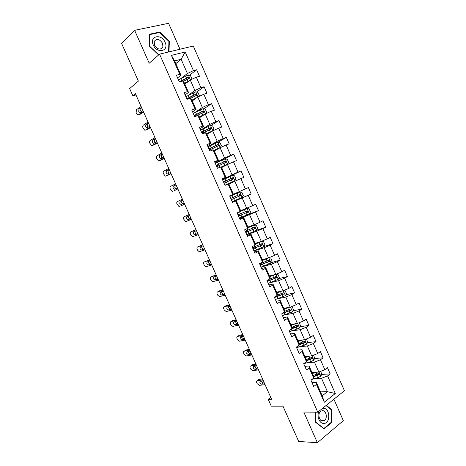 <?xml version="1.0" encoding="UTF-8"?>
<svg xmlns="http://www.w3.org/2000/svg" width="466" height="466" viewBox="0 0 466 466"><rect width="100%" height="100%" fill="white"/><g stroke="black" fill="none" stroke-linecap="round" stroke-linejoin="round"><path stroke-width="0.7" d="M179.975 49.227L168.57 23.3L134.627 30.331L121.574 43.361L138.373 81.119L129.641 88.581L132.868 95.821L135.967 94.953M344.426 390.729L193.285 46.023L159.558 54.143L317.771 412.206L344.426 390.729M317.771 412.206L303.791 412.049L317.375 442.7L343.337 420.67L333.901 399.216M317.375 442.7L298.683 441.465L282.973 406.154L271.27 406.148L268.218 399.31L271.591 399.269L135.414 93.713L132.868 95.821M175.828 63.615L181.14 59.258L174.633 60.906L180.954 75.247L179.754 74.321L176.404 75.224L179.363 81.923L182.695 80.991L187.396 91.651L184.082 92.623L187.029 99.299L190.326 98.303L195.009 108.928L191.736 109.964L194.672 116.622L197.934 115.556L202.605 126.146L199.361 127.253L202.291 133.888L205.518 132.758L210.172 143.318L206.962 144.489L209.881 151.1L213.073 149.906L217.715 160.426L214.541 161.667L217.453 168.261L220.61 166.997L225.235 177.488L222.101 178.793L224.996 185.369L228.119 184.035L232.732 194.497L229.627 195.866L232.522 202.419L235.61 201.021L240.206 211.448L237.136 212.886L240.019 219.416L243.071 217.954L247.656 228.352L244.621 229.849L247.493 236.361L250.516 234.835L255.083 245.198L252.083 246.759L254.949 253.248L257.931 251.663L262.486 261.991L259.521 263.616L262.375 270.088L265.329 268.439L269.866 278.738L266.936 280.427L269.779 286.875L272.703 285.163L277.223 295.427L274.328 297.18L277.165 303.611L280.049 301.834L284.563 312.069L281.697 313.88L284.522 320.288L287.376 318.453L291.873 328.652L289.042 330.528L291.862 336.918L294.681 335.019L299.166 345.19L296.364 347.129L299.172 353.496L301.962 351.539L306.43 361.674L303.663 363.678L306.465 370.027L309.22 368.006L313.676 378.112L310.938 380.169L313.735 386.5L316.455 384.421L324.319 402.251L335.293 393.485L327.447 391.696L321.546 378.281L314.632 378.619M179.754 74.321L171.401 55.372L185.223 51.976L193.413 70.622L196.629 69.754L189.441 75.265M335.293 393.485L327.575 375.922L330.19 373.918L327.476 367.726L324.843 369.707L320.468 359.752L323.119 357.806L320.392 351.597L317.73 353.519L313.344 343.535L316.024 341.648L313.286 335.421L310.595 337.285L306.197 327.266L308.906 325.443L306.162 319.193L303.442 320.998L299.026 310.95L301.764 309.185L299.015 302.917L296.26 304.659L291.832 294.582L294.605 292.875L291.844 286.59L289.06 288.273L284.621 278.167L287.423 276.524L284.656 270.216L281.837 271.841L277.381 261.7L280.217 260.115L277.445 253.789L274.596 255.356L270.123 245.186L272.994 243.66L270.21 237.316L267.327 238.819L262.841 228.62L265.748 227.152L262.952 220.791L260.04 222.23L255.543 212.001L258.473 210.597L255.671 204.213L252.729 205.593L248.215 195.33L251.186 193.99L248.372 187.588L245.39 188.905L240.87 178.606L243.869 177.33L241.05 170.911L238.039 172.164L233.495 161.836L236.53 160.619L233.705 154.182L230.658 155.37L226.103 145.008L229.173 143.86L226.336 137.4L223.255 138.524L218.688 128.133L221.787 127.043L218.944 120.566L215.828 121.626L211.249 111.205L214.383 110.18L211.529 103.679L208.384 104.681L203.788 94.219L206.951 93.264L204.091 86.74L200.91 87.678L196.303 77.187L199.5 76.29L196.629 69.754M182.695 80.991L183.86 81.847L188.514 92.402L185.084 94.895M184.868 84.13L190.285 80.041L194.899 90.515L187.897 95.571M188.514 92.402L187.396 91.651M196.303 77.187L190.285 80.041M200.91 87.678L194.899 90.515M190.326 98.303L191.415 98.984L196.052 109.504L192.569 111.857M192.266 100.918L197.77 97.05L202.366 107.489L194.532 112.755M196.052 109.504L195.009 108.928M203.788 94.219L197.77 97.05M208.384 104.681L202.366 107.489M197.934 115.556L198.941 116.063L203.566 126.548L200.03 128.767M199.64 117.653L205.232 114.001L209.811 124.41L200.63 130.136M203.566 126.548L202.605 126.146M211.249 111.205L205.232 114.001M215.828 121.626L209.811 124.41M205.518 132.758L206.45 133.095L211.057 143.545L207.463 145.625M206.997 134.336L212.671 130.905L217.238 141.28L207.918 146.65M211.057 143.545L210.172 143.318M218.688 128.133L212.671 130.905M223.255 138.524L217.238 141.28M213.073 149.906L213.929 150.069L218.525 160.49L214.878 162.43M214.325 150.972L220.086 147.751L224.641 158.096L215.181 163.117M218.525 160.49L217.715 160.426M226.103 145.008L220.086 147.751M230.658 155.37L224.641 158.096M220.61 166.997L221.391 166.991L225.969 177.377L222.27 179.183M221.635 167.556L227.478 164.55L232.016 174.861L222.428 179.538M225.969 177.377L225.235 177.488M233.495 161.836L227.478 164.55M238.039 172.164L232.016 174.861M228.119 184.035L228.823 183.86L233.39 194.217L229.639 195.889L239.373 191.573L234.847 181.291L228.923 184.087M233.39 194.217L232.732 194.497M240.87 178.606L234.847 181.291M245.39 188.905L239.373 191.573M240.206 211.448L240.788 210.999L236.239 200.677L232.47 202.296M232.418 202.186L242.198 197.986L246.706 208.232L240.648 210.684M236.239 200.677L235.61 201.021M248.215 195.33L242.198 197.986M252.729 205.593L246.706 208.232M247.656 228.352L248.162 227.734L243.625 217.441L239.804 218.927M239.611 218.49L249.52 214.628L254.017 224.845L247.877 227.088M243.625 217.441L243.071 217.954M255.543 212.001L249.52 214.628M260.04 222.23L254.017 224.845M255.083 245.198L255.514 244.417L250.993 234.159L247.12 235.505M246.782 234.736L256.818 231.223L261.304 241.405L255.083 243.438M250.993 234.159L250.516 234.835M262.841 228.62L256.818 231.223M267.327 238.819L261.304 241.405M262.486 261.991L262.847 261.047L258.339 250.819L254.413 252.036M253.929 250.941L264.1 247.761L268.567 257.914L262.271 259.743M258.339 250.819L257.931 251.663M270.123 245.186L264.1 247.761M274.596 255.356L268.567 257.914M269.866 278.738L270.152 277.625L265.661 267.432L261.682 268.515M261.397 267.001L271.358 264.251L275.814 274.375L269.435 275.994M265.661 267.432L265.329 268.439M277.381 261.7L271.358 264.251M281.837 271.841L275.814 274.375M277.223 295.427L277.439 294.157L272.96 283.992L268.929 284.942M269.831 282.798L278.592 280.689L283.037 290.784L276.577 292.199M272.96 283.992L272.703 285.163M284.621 278.167L278.592 280.689M289.06 288.273L283.037 290.784M284.563 312.069L284.703 310.636L280.235 300.5L276.152 301.321M277.678 298.758L285.804 297.081L290.231 307.141L283.695 308.352M280.235 300.5L280.049 301.834M291.832 294.582L285.804 297.081M296.26 304.659L290.231 307.141M291.873 328.652L291.943 327.062L287.487 316.956L283.357 317.649M285.274 314.754L292.998 313.42L297.413 323.451L290.796 324.464M287.487 316.956L287.376 318.453M299.026 310.95L292.998 313.42M303.442 320.998L297.413 323.451M299.166 345.19L299.16 343.436L294.722 333.365L290.539 333.93M292.741 330.755L300.168 329.712L304.566 339.708L297.873 340.518M294.722 333.365L294.681 335.019M306.197 327.266L300.168 329.712M310.595 337.285L304.566 339.708M306.43 361.674L306.354 359.764L301.927 349.721L297.698 350.158M300.104 346.739L307.315 345.953L311.702 355.919L304.933 356.531M301.927 349.721L301.962 351.539M313.344 343.535L307.315 345.953M317.73 353.519L311.702 355.919M313.676 378.112L313.531 376.039L309.115 366.031L304.84 366.34M307.403 362.694L314.439 362.14L318.814 372.084L311.964 372.491M309.115 366.031L309.22 368.006M320.468 359.752L314.439 362.14M324.843 369.707L318.814 372.084M324.319 402.251L322.239 395.797L316.286 382.289L311.958 382.47M320.509 391.871L327.447 391.696L322.239 395.797M316.286 382.289L316.455 384.421M327.575 375.922L321.546 378.281M134.627 30.331L149.207 63.219L159.558 54.143M270.769 397.434L268.218 399.31M180.954 75.247L177.581 77.88M180.971 78.474L187.402 73.488L181.14 59.258L185.223 51.976M174.633 60.906L171.401 55.372M193.413 70.622L187.402 73.488M330.19 373.918L321.668 374.396M318.453 374.577L315.43 374.74M323.119 357.806L314.567 358.535M310.904 358.849L307.001 359.181M316.024 341.648L307.443 342.638M302.754 343.174L299.16 343.588M308.906 325.443L300.285 326.701M294.302 327.575L291.902 327.924M301.764 309.185L293.091 310.729M285.466 312.086L284.167 312.313M294.605 292.875L285.868 294.722M287.423 276.524L278.604 278.68M280.217 260.115L271.299 262.608M272.994 243.66L263.96 246.508M265.748 227.152L256.154 230.53M258.473 210.597L242.792 216.719M248.372 187.588L229.656 195.924M251.186 193.99L232.371 202.075M241.05 170.911L222.585 179.893M233.705 154.182L223.954 159.337M226.336 137.4L217.977 142.194M218.944 120.566L210.917 125.535M211.529 103.679L203.805 108.828M204.091 86.74L196.646 92.07M182.701 80.432L181.559 81.311M315.459 412.183L315.703 422.377L324.051 428.883L331.903 422.318L331.512 409.451L326.334 405.309M168.983 51.877L169.344 41.264L159.791 32.008L149.615 34.199L149.114 45.889L158.632 54.953M330.872 409.445L331.512 409.451M331.268 422.301L331.903 422.318M159.186 32.573L159.791 32.008M168.919 41.643L169.344 41.264M265.072 384.654L259.358 385.365L257.145 383.658L256.725 382.72C256.306 381.572 256.504 380.885 257.319 380.658L262.958 379.907M262.527 378.928L258.904 379.417L257.319 380.658M261.222 381.037L263.162 382.935L264.251 382.796M264.694 383.798L261.583 384.188L259.801 382.825L260.284 381.165L263.342 380.763M316.298 372.235L312.406 373.493M314.498 372.34L312.22 373.074M320.614 371.373L321.808 374.093L320.824 376.208L318.336 377.437L311.894 379.452M313.577 376.738L319.361 374.652C319.816 373.814 319.629 373.412 318.785 373.441L313.263 375.439M318.47 373.615L318.261 374.716L313.548 376.266M319.14 411.105C316.356 415.689 319.361 423.728 323.748 423.431C330.738 423.722 330.26 408 323.34 408.286L322.542 408.362M322.501 410.657L320.783 411.233C317.422 413.394 319.024 421.276 322.775 421.008L324.406 420.466C327.814 418.357 326.264 410.441 322.501 410.657M326.014 405.566L331.122 409.643L331.495 422.114L323.887 428.47L315.802 422.167L315.558 412.183M323.503 428.458L323.887 428.47M153.297 45.01C157.083 54.172 169.368 51.19 165.098 42.313C161.475 33.278 149.021 35.946 153.297 45.01M154.514 45.185C157.642 49.635 160.438 50.252 162.896 47.031L162.587 43.332C159.459 38.859 156.658 38.259 154.188 41.532L154.514 45.185M158.725 54.872L149.324 45.918L149.807 34.595L159.669 32.469L168.925 41.439L168.564 51.976M258.473 369.835L252.758 370.686L250.603 369.002L250.184 368.064C249.759 366.911 249.951 366.206 250.76 365.956L256.352 365.076M255.956 364.185L252.368 364.756L250.76 365.956M254.663 366.259L254.838 366.888L256.568 368.233L257.681 368.064M258.088 368.979L254.966 369.445L253.236 368.099L253.702 366.404L256.731 365.932M251.85 354.976L246.135 355.966L244.044 354.306L243.625 353.362C243.194 352.203 243.38 351.492 244.184 351.218L249.724 350.205M249.362 349.401L245.809 350.059L244.184 351.218M248.087 351.428L248.273 352.162L249.951 353.484L251.098 353.292M251.465 354.119L248.331 354.661L246.648 353.333L247.102 351.609L250.108 351.061M309.412 356.129L305.352 357.486M307.653 356.286L305.183 357.107M313.502 355.203L314.777 358.109L313.775 360.189L311.282 361.412L303.704 363.765M306.395 360.795L312.331 358.604C312.762 357.772 312.558 357.37 311.731 357.405L306.214 359.443M311.399 357.585L311.247 358.698L306.378 360.352M302.527 339.959L298.275 341.438M300.832 340.163L298.124 341.095M306.366 338.986L307.723 342.073L306.704 344.124L296.65 347.776M299.16 344.811L305.277 342.51C305.679 341.683 305.469 341.287 304.648 341.322L299.137 343.395M304.298 341.508L304.216 342.632L299.16 344.403M245.209 340.075L239.501 341.199L237.468 339.568L237.043 338.625C236.617 337.46 236.798 336.732 237.59 336.44L243.077 335.293M242.757 334.576L239.233 335.316L237.59 336.44M241.499 336.563L241.685 337.396L243.316 338.7L244.499 338.473M244.825 339.213L241.673 339.836L240.042 338.526L240.485 336.772L243.462 336.155M238.551 325.134L232.843 326.398L230.868 324.79L230.449 323.841C230.018 322.676 230.192 321.93 230.973 321.622L236.413 320.334M236.134 319.711L232.645 320.538L230.973 321.622M234.899 321.645L235.085 322.583L236.67 323.87L237.876 323.62M238.167 324.272L235.004 324.971L233.419 323.678L233.85 321.889L236.798 321.202M231.87 310.152L226.173 311.556L224.257 309.972L223.831 309.022C223.395 307.845 223.569 307.094 224.344 306.756L229.726 305.341M229.488 304.799L226.033 305.713L224.344 306.756M228.282 306.686L228.462 307.735L230 309.005L231.235 308.725M231.486 309.284L228.317 310.059L226.779 308.789L227.192 306.972L230.117 306.209M295.648 323.719L291.18 325.338M294.052 323.963L291.046 325.029M298.822 322.874L299.283 322.886L300.646 325.984L299.615 328.012L289.572 331.74M291.431 328.949L298.199 326.363C298.572 325.542 298.357 325.152 297.547 325.192L291.932 327.342M297.18 325.379L297.157 326.515L291.885 328.425M288.798 307.409L284.062 309.185M287.336 307.677L283.945 308.917M291.291 306.71L292.182 306.745L293.551 309.855L292.502 311.853L282.478 315.657M282.297 313.502L291.099 310.17C291.448 309.354 291.227 308.97 290.429 309.01L284.639 311.259M290.033 309.208L289.916 310.449L283.357 312.826M281.982 291.011L276.921 292.986M280.724 291.291L276.821 292.759M283.771 290.475L285.058 290.557L286.433 293.673L285.367 295.642L275.359 299.527M275.587 296.912L275.715 296.341M274.491 297.558L283.98 293.924C284.307 293.12 284.074 292.735 283.281 292.782L277.27 295.159M282.862 292.992L282.786 294.256L274.358 297.256M225.177 295.124L219.48 296.673L217.622 295.112L217.197 294.157C216.76 292.98 216.929 292.211 217.692 291.856L223.028 290.301M222.824 289.852L219.404 290.854L217.692 291.856M221.659 291.681L221.822 292.846L223.313 294.093L224.577 293.784M224.793 294.256L221.606 295.112L220.115 293.86L220.523 292.007L223.412 291.168M275.237 274.521L269.762 276.74M274.2 274.783L269.674 276.548M276.256 274.189L277.917 274.317L279.291 277.445L278.214 279.379L268.224 283.345M267.35 281.371L276.839 277.631C277.136 276.833 276.897 276.46 276.117 276.501L268.428 279.565M275.662 276.722L275.639 278.01L267.239 281.115M218.461 280.06L212.77 281.749L210.97 280.212L210.545 279.256C210.108 278.068 210.265 277.287 211.022 276.915L216.306 275.22M216.142 274.858L211.022 276.915M215.024 276.623L215.164 277.911L216.608 279.14L217.902 278.802M218.076 279.186L214.884 280.118L213.44 278.884L213.83 277.002L216.696 276.093M268.626 257.89L262.579 260.442M267.665 258.176L262.509 260.29M271.061 263.022L268.754 257.838L270.752 258.024L272.132 261.164L271.031 263.074L261.065 267.117M260.191 265.137L269.668 261.292C269.948 260.5 269.697 260.127 268.929 260.174L259.638 263.884M268.433 260.412L268.463 261.717L260.098 264.927M211.727 264.95L206.048 266.779L204.3 265.27L203.875 264.309C203.432 263.121 203.59 262.323 204.335 261.927L209.566 260.098M209.444 259.824L204.335 261.927M208.384 261.519L208.488 262.94L209.886 264.152L211.209 263.779M211.337 264.076L208.139 265.084L206.741 263.873L207.12 261.956L209.956 260.972M253.883 250.836L263.838 246.712L264.944 244.836L263.564 241.685L261.525 241.458L255.374 244.097M261.525 241.458L255.321 243.98M253.003 248.85L262.48 244.9C262.737 244.12 262.48 243.753 261.723 243.794L252.45 247.592M253.953 247.021L252.595 247.924M261.176 244.05L261.269 245.378L252.933 248.693M204.976 249.793L199.302 251.774L197.613 250.283L197.182 249.322C196.739 248.128 196.891 247.318 197.631 246.898L202.809 244.93M202.727 244.749L197.631 246.898M201.743 246.357L201.795 247.924L203.147 249.118L204.492 248.716M204.586 248.92L201.382 250.009L200.025 248.815L200.392 246.869L203.199 245.809M246.677 234.509L256.615 230.309L257.745 228.457L256.352 225.299L254.296 225.037L248.145 227.705M254.296 225.037L248.116 227.624M245.798 232.517L255.269 228.457L254.494 227.367L245.244 231.258M245.355 231.509L246.91 231.037L245.518 231.876M253.877 227.653L254.331 228.794L254.052 228.987L245.751 232.406M198.201 234.602L192.545 236.722L190.903 235.26L190.472 234.293C190.029 233.093 190.175 232.272 190.909 231.829L196.029 229.721M195.988 229.633L190.909 231.829M195.12 231.136L195.079 232.866L196.396 234.037L197.759 233.612M197.811 233.722L194.602 234.893L193.291 233.716L193.646 231.736L196.419 230.6M239.454 218.129L249.368 213.847L250.516 212.03L249.124 208.861L247.044 208.564L237.497 212.717M247.044 208.564L238.615 212.193M238.569 216.131L248.034 211.966L247.236 210.888L238.015 214.867M238.33 215.583L239.85 215.03L238.417 215.787M246.531 211.209L247.108 212.333L246.817 212.548L238.545 216.073M191.41 219.364L185.765 221.635L183.75 219.224C183.301 218.018 183.441 217.179 184.163 216.719L189.231 214.471M188.625 215.793L188.346 217.768L189.621 218.921L191.008 218.461M191.019 218.484L187.81 219.736L186.534 218.577L186.878 216.568L189.627 215.35M232.202 201.702L242.104 197.339L243.269 195.551L241.871 192.376L239.774 192.039L229.878 196.425M231.322 199.698L240.776 195.429L239.967 194.363L230.763 198.429M231.293 199.634L232.773 198.976L231.299 199.646M239.075 194.759L239.868 195.825L239.553 196.058L231.317 199.687M184.6 204.085L181.344 205.675M184.629 204.149L181.402 205.652M182.416 199.174L177.4 201.568C176.684 202.052 176.55 202.896 177.004 204.108L178.973 206.502L179.573 206.426M184.21 203.199L180.994 204.533L179.765 203.397L180.092 201.347L182.847 200.147M181.926 200.584L181.594 202.628L182.981 203.776M182.812 200.06L180.092 201.347M224.95 185.258L234.817 180.779L235.994 179.02L234.596 175.839L232.476 175.461L222.602 179.934M234.817 180.779L224.932 185.223M224.047 183.214L233.495 178.839L232.668 177.785L223.488 181.944M223.505 181.99L231.713 178.245C232.511 178.14 232.808 178.484 232.598 179.264L233.495 178.839M223.604 182.212L225.125 181.629L223.674 182.363M177.773 188.759L174.5 190.571M177.843 188.916L174.651 190.512M175.577 183.837L170.62 186.371C169.915 186.878 169.787 187.74 170.236 188.957L172.158 191.322L172.799 191.246M177.377 187.874L174.168 189.289L172.973 188.171L173.288 186.091L176.055 184.903M175.146 185.369L174.826 187.443L176.014 188.555L174.168 189.289M175.973 184.722L173.288 186.091M221.397 167.014L227.542 164.131L228.701 162.442L227.297 159.25L225.16 158.836L215.304 163.385M227.507 164.172L221.263 166.991M216.754 166.682L226.191 162.197L225.346 161.154L216.189 165.407M216.236 165.5L224.408 161.65C225.195 161.545 225.497 161.883 225.311 162.657L226.191 162.197M216.44 165.972L218.001 165.477L216.585 166.298M170.923 173.393L166.007 176.02L167.638 175.414M171.034 173.643L167.876 175.327M168.727 168.453L163.822 171.133C163.123 171.657 163.001 172.536 163.455 173.76L165.331 176.107L166.007 176.02M170.527 172.502L167.317 174.004L166.158 172.903L166.461 170.789L169.245 169.618M168.343 170.107L168.04 172.216L169.076 173.282M169.123 169.344L166.461 170.789M214.086 150.419L220.179 147.512L221.385 145.811L219.981 142.608L217.82 142.159L207.982 146.796M220.179 147.512L214.04 150.314M209.438 150.093L218.863 145.508L218.006 144.477L208.873 148.817M208.937 148.963L217.08 145.002C217.855 144.897 218.164 145.229 217.995 145.998L218.863 145.508M209.251 149.679L210.667 149.475M164.055 157.98L159.191 160.753L160.758 160.211M164.207 158.324L161.085 160.1M161.848 153.029L157.001 155.848C156.314 156.401 156.197 157.292 156.652 158.516L158.487 160.846L159.191 160.753M163.659 157.089L160.45 158.673L159.331 157.59L159.617 155.446L162.413 154.293M161.521 154.805L161.23 156.949L162.145 157.957M162.25 153.92L159.617 155.446M206.753 133.777L212.822 130.8L214.051 129.134L212.636 125.919L210.463 125.436L200.636 130.148M212.822 130.8L206.683 133.631M202.098 133.462L211.512 128.767L210.644 127.742L201.533 132.181M201.621 132.379L209.729 128.307L210.679 128.68M202.046 133.34L202.623 133.177M157.17 142.526L152.359 145.439L153.862 144.961M157.362 142.963L154.275 144.833M154.957 137.563L150.163 140.522C149.481 141.099 149.37 142.002 149.831 143.237L151.619 145.543L152.359 145.439M156.768 141.629L153.564 143.301L152.481 142.235L152.755 140.056L155.562 138.92M154.677 139.462L154.403 141.635L155.207 142.584M155.353 138.454L152.755 140.056M205.605 113.832L206.688 112.399L205.273 109.178L203.077 108.654L193.274 113.454M203.98 114.822L199.39 117.088M204.859 114.252L199.308 116.896M195.015 115.294L195.481 116.36L203.823 112.254L204.137 111.98L203.252 110.96L194.171 115.486M194.281 115.737L202.355 111.56L203.293 111.898M150.262 127.026L145.508 130.084L146.941 129.665M150.501 127.556L147.442 129.519M148.042 122.051L143.307 125.156C142.637 125.75 142.526 126.67 142.986 127.911L144.74 130.2L145.508 130.084M149.86 126.129L147.285 127.795L146.662 127.882L145.613 126.839L145.875 124.626L148.689 123.502M147.821 124.073L147.553 126.28L148.258 127.166M148.444 122.942L145.875 124.626M198.423 96.742L199.308 95.617L197.887 92.385L195.668 91.825L185.882 96.707M188.171 98.274L188.602 98.821M195.965 98.32L192.015 100.341M196.972 97.61L191.91 100.114M190.431 98.367L196.413 95.425L196.739 95.134L195.842 94.126L186.784 98.745M186.918 99.048L194.957 94.761L195.883 95.07M143.336 111.485L138.635 114.688L140.004 114.321M143.615 112.108L140.598 114.164M141.111 106.493L136.433 109.743L136.13 112.539L136.567 113.529L137.837 114.811L138.635 114.688M142.934 110.588L140.388 112.329L139.742 112.422L138.722 111.397L138.973 109.149L141.798 108.042M140.942 108.636L140.691 110.879L141.303 111.7M141.513 107.39L138.973 109.149M191.252 79.587L191.899 78.783L190.472 75.539L188.241 74.939L178.472 79.907M189.173 80.886L184.489 83.28M187.996 81.771L184.612 83.548M183.249 81.399L188.986 78.538L189.318 78.241L188.41 77.239L179.48 81.894M180.68 81.556L187.536 77.909L188.445 78.189M263.208 382.93L261.63 384.182M320.847 376.155L319.018 372.002M313.263 379.062L313.053 378.578M316.938 374.256L316.076 372.305M318.336 377.437L317.48 375.491M318.22 374.734L319.327 374.67M256.655 368.222L255.053 369.439M250.079 353.473L248.46 354.649M313.799 360.136L311.905 355.838M306.22 363.084L305.801 362.129M309.873 358.226L309.016 356.269M311.282 361.412L310.42 359.461M311.177 358.733L312.272 358.639M306.727 344.077L304.77 339.627M299.155 347.059L298.525 345.632M302.795 342.143L301.927 340.18M304.205 345.341L303.337 343.384M304.112 342.685L305.195 342.562M243.485 338.683L241.842 339.819M236.874 323.853L235.214 324.948M230.245 308.975L228.561 310.036M299.638 327.965L297.617 323.369M292.071 330.988L291.227 329.083M295.689 326.014L294.821 324.045M297.104 329.223L296.236 327.254M297.023 326.59L298.094 326.433M292.526 311.801L290.44 307.059M284.965 314.865L284.097 312.902M288.565 309.832L287.697 307.857M289.98 313.053L289.112 311.078M289.916 310.449L290.976 310.257M285.396 295.59L283.241 290.697M275.051 296.743L275.179 297.034M277.835 298.7L276.961 296.726M281.417 293.603L280.549 291.623M282.839 296.836L281.971 294.856M282.786 294.256L283.835 294.029M223.598 294.063L221.892 295.083M278.237 279.332L276.018 274.288M267.665 280.002L268.049 280.876M270.682 282.483L269.808 280.503M274.253 277.328L273.379 275.342M275.68 280.567L274.806 278.581M275.639 278.01L276.67 277.753M216.929 279.111L215.205 280.083M262.084 262.975L261.81 262.364M260.43 263.605L260.902 264.671M263.511 266.214L262.638 264.228M267.059 261.001L266.185 259.009M268.492 264.251L267.618 262.259M268.463 261.717L269.482 261.432M210.248 264.111L208.5 265.049M263.861 246.665L261.572 241.464M254.885 246.648L254.401 245.553M253.323 247.493L253.731 248.413M256.317 249.898L255.438 247.906M259.847 244.627L258.968 242.629M261.286 247.883L260.407 245.885M261.269 245.378L262.276 245.058M203.543 249.071L201.772 249.968M256.644 230.262L254.349 225.043M247.662 230.274L246.968 228.69M246.258 231.48L246.537 232.109M249.1 233.53L248.221 231.538M252.619 228.2L251.733 226.196M254.057 231.468L253.172 229.464M254.052 228.987L255.048 228.631M196.821 233.99L195.027 234.847M249.397 213.801L247.096 208.57M240.421 213.847L239.541 211.844M239.175 215.414L239.326 215.752M241.866 217.115L240.98 215.111M245.361 211.721L244.475 209.712M246.805 215.001L245.92 212.991M246.817 212.548L247.796 212.158M190.076 218.869L188.264 219.684M242.134 197.293L239.827 192.044M233.157 197.374L232.272 195.365M234.602 200.654L233.716 198.644M238.085 195.196L237.194 193.18M239.53 198.487L238.644 196.471M239.553 196.058L240.526 195.638M234.847 180.738L232.534 175.472M225.87 180.849L224.985 178.833M227.321 184.134L226.435 182.119M230.781 178.618L229.895 176.597M232.237 181.915L231.346 179.899M231.713 178.245L232.668 177.785M227.542 164.131L225.218 158.848M218.566 164.271L217.674 162.25M216.993 165.121L217.238 165.68M219.894 167.282L219.125 165.547M223.459 161.993L222.567 159.96M224.921 165.302L224.024 163.275M224.408 161.65L225.346 161.154M220.208 147.472L217.878 142.171M211.232 147.646L210.341 145.619M209.688 148.561L210.067 149.417M212.35 150.174L211.797 148.928M216.119 145.31L215.222 143.278M217.575 148.631L216.684 146.598M217.08 145.002L218.006 144.477M212.851 130.76L210.516 125.447M203.881 130.969L202.984 128.931M202.361 131.954L202.85 133.06M204.784 133.014L204.446 132.251M208.751 128.581L207.848 126.542M210.213 131.913L209.316 129.874M209.729 128.307L210.644 127.742M205.436 113.908L203.129 108.665M196.506 114.24L195.604 112.195M201.359 111.799L200.456 109.755M202.832 115.143L201.929 113.092M202.355 111.56L203.252 110.96M197.98 96.951L195.726 91.837M189.103 97.458L188.2 95.414M187.641 98.582L187.85 99.054M193.949 94.971L193.04 92.915M195.423 98.32L194.52 96.264M194.957 94.761L195.842 94.126M190.495 79.948L188.299 74.956M181.682 80.63L180.779 78.573M186.511 78.084L185.602 76.022M187.99 81.445L187.082 79.383M187.536 77.909L188.41 77.239M263.162 382.935L261.583 384.188M318.261 374.716L319.361 374.652M320.975 420.379L324.406 420.466M160.584 49.081L162.896 47.031M256.568 368.233L254.966 369.445M249.951 353.484L248.331 354.661M311.247 358.698L312.331 358.604M304.216 342.632L305.277 342.51M243.316 338.7L241.673 339.836M236.67 323.87L235.004 324.971M230 309.005L228.317 310.059M297.157 326.515L298.199 326.363M290.079 310.35L291.099 310.17M282.973 294.139L283.98 293.924M223.313 294.093L221.606 295.112M268.783 280.637L268.334 279.617M275.849 277.876L276.839 277.631M216.608 279.14L214.884 280.118M261.63 264.414L261.158 263.337M268.701 261.566L269.668 261.292M209.886 264.152L208.139 265.084M254.459 248.145L253.958 247.021M261.525 245.203L262.48 244.9M203.147 249.118L201.382 250.009M247.26 231.823L246.91 231.037M254.331 228.794L255.269 228.457M196.396 234.037L194.602 234.893M240.042 215.455L239.85 215.03M247.108 212.333L248.034 211.966M189.621 218.921L187.81 219.736M239.868 195.825L240.776 195.429M182.829 203.759L180.994 204.533M225.125 181.629L224.979 181.303M218.001 165.477L217.692 164.778M168.64 173.515L167.317 174.004M210.853 149.271L210.382 148.205M161.545 158.3L160.45 158.673M203.543 132.699L203.054 131.581M210.818 129.193L211.512 128.767M154.526 142.998L153.564 143.301M196.174 115.987L195.697 114.91M203.555 112.358L204.137 111.98M147.541 127.632L146.662 127.882M196.233 95.495L196.739 95.134M140.563 112.207L139.742 112.422M188.864 78.585L189.318 78.241"/></g></svg>
